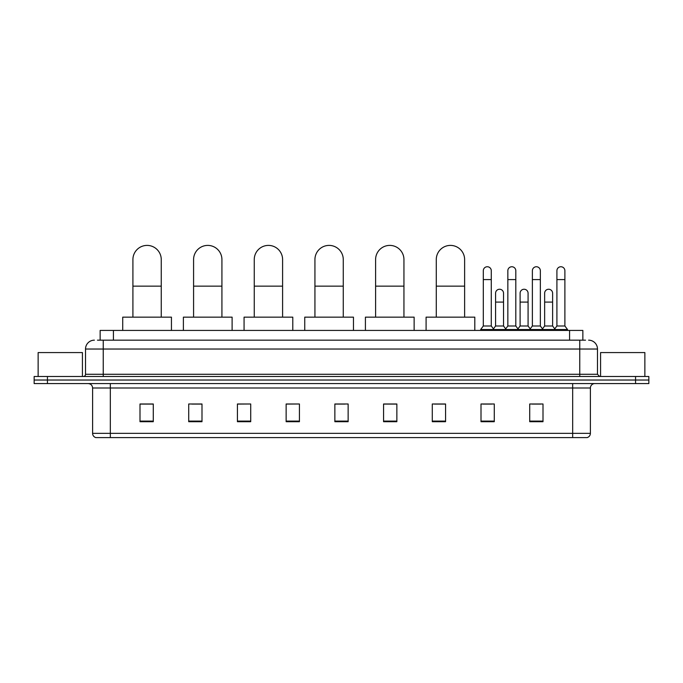 <?xml version="1.0" encoding="UTF-8"?>
<svg xmlns="http://www.w3.org/2000/svg" width="683" height="683" viewBox="0 0 683 683"><rect width="100%" height="100%" fill="white"/><g stroke="black" fill="none" stroke-linecap="round" stroke-linejoin="round"><path stroke-width="1.02" d="M100.145 340.168L100.145 330.427L582.855 330.427L582.855 340.168M97.686 340.168L585.519 340.168M97.481 340.168L103.235 340.168L103.235 349.03L85.52 349.03L85.52 374.275A2.211 2.211 0 0 1 83.309 376.487M94.382 340.168A8.853 8.853 0 0 0 85.52 349.03M588.618 340.168A8.853 8.853 0 0 1 597.48 349.03L597.48 374.275L599.691 376.487M47.434 376.487L34.15 376.487L34.15 380.03L47.434 380.03L34.15 380.03L34.15 383.573L47.434 383.573L47.434 380.03L635.566 380.03L47.434 380.03L47.434 376.487L635.566 376.487L635.566 380.03L648.85 380.03L635.566 380.03L635.566 383.573L47.434 383.573M635.566 383.573L648.85 383.573L648.85 376.487L635.566 376.487M590.394 433.355C590.266 435.472 589.207 436.889 587.201 437.598L572.678 437.598L572.678 433.355L590.394 433.355L590.394 388.004A4.431 4.431 0 0 1 594.816 383.573M572.678 437.598L95.799 437.598A4.431 4.431 0 0 1 92.606 433.355L92.606 388.004C92.35 385.314 90.873 383.837 88.184 383.573M543.002 421.701L543.002 403.986L529.718 403.986L529.718 421.701L543.002 421.701M494.287 421.701L494.287 403.986L481.003 403.986L481.003 421.701L494.287 421.701M445.572 421.701L445.572 403.986L432.288 403.986L432.288 421.701L445.572 421.701M396.857 421.701L396.857 403.986L383.573 403.986L383.573 421.701L396.857 421.701M153.282 421.701L153.282 403.986L139.998 403.986L139.998 421.701L153.282 421.701M201.997 421.701L201.997 403.986L188.713 403.986L188.713 421.701L201.997 421.701M250.712 421.701L250.712 403.986L237.428 403.986L237.428 421.701L250.712 421.701M299.427 421.701L299.427 403.986L286.143 403.986L286.143 421.701L299.427 421.701M348.142 421.701L348.142 403.986L334.858 403.986L334.858 421.701L348.142 421.701M434.499 404.08L445.572 404.08M482.864 404.08L491.717 404.08M531.929 404.08L540.791 404.08M299.427 403.986L286.143 404.08L299.427 403.986M250.712 403.986L237.428 404.08L250.712 403.986M191.812 404.08L201.997 404.08M334.858 404.08L345.043 404.08M153.282 404.08L139.998 404.08M396.857 404.08L383.573 404.08M82.421 376.487L82.421 352.573L38.137 352.573L38.137 376.487M132.912 317.143L132.912 259.566A14.172 14.172 0 0 1 147.084 245.402A14.172 14.172 0 0 1 161.256 259.566A14.172 14.172 0 0 0 147.084 245.402M161.256 317.143L161.256 259.566M171.442 330.427L171.442 317.143L122.727 317.143L122.727 330.427M193.579 317.143L193.579 259.566A14.172 14.172 0 0 1 207.752 245.402A14.172 14.172 0 0 1 221.924 259.566A14.172 14.172 0 0 0 207.752 245.402M221.924 317.143L221.924 259.566M232.109 330.427L232.109 317.143L183.394 317.143L183.394 330.427M254.255 317.143L254.255 259.566A14.172 14.172 0 0 1 268.428 245.402A14.172 14.172 0 0 1 282.6 259.566A14.172 14.172 0 0 0 268.428 245.402M282.6 317.143L282.6 259.566M292.785 330.427L292.785 317.143L244.07 317.143L244.07 330.427M314.931 317.143L314.931 259.566A14.172 14.172 0 0 1 329.104 245.402A14.172 14.172 0 0 1 343.267 259.566A14.172 14.172 0 0 0 329.104 245.402M343.267 317.143L343.267 259.566M353.461 330.427L353.461 317.143L304.746 317.143L304.746 330.427M375.599 317.143L375.599 259.566A14.172 14.172 0 0 1 389.771 245.402A14.172 14.172 0 0 1 403.943 259.566A14.172 14.172 0 0 0 389.771 245.402M403.943 317.143L403.943 259.566M414.129 330.427L414.129 317.143L365.414 317.143L365.414 330.427M436.275 317.143L436.275 259.566A14.172 14.172 0 0 1 450.447 245.402A14.172 14.172 0 0 1 464.619 259.566A14.172 14.172 0 0 0 450.447 245.402M464.619 317.143L464.619 259.566M474.805 330.427L474.805 317.143L426.09 317.143L426.09 330.427M483.308 279.586L491.282 279.586L491.282 325.996L483.308 325.996L483.308 270.733A3.987 3.987 0 0 1 487.542 266.754A3.987 3.987 0 0 1 491.282 270.733A3.987 3.987 0 0 0 487.542 266.754M483.308 325.996L480.653 329.539L480.653 330.427M491.282 325.996L493.937 329.539L480.653 329.539M507.845 325.996L507.845 279.586L515.81 279.586L515.81 325.996L507.845 325.996L505.181 329.539L493.937 329.539L493.937 330.427M507.845 279.586L507.845 270.733A3.987 3.987 0 0 1 512.079 266.754A3.987 3.987 0 0 1 515.81 270.733A3.987 3.987 0 0 0 512.079 266.754M515.81 325.996L518.474 329.539L505.181 329.539L505.181 330.427M532.373 325.996L532.373 279.586L540.347 279.586L540.347 325.996L532.373 325.996L529.718 329.539L518.474 329.539L518.474 330.427M532.373 279.586L532.373 270.733A3.987 3.987 0 0 1 536.616 266.754A3.987 3.987 0 0 1 540.347 270.733A3.987 3.987 0 0 0 536.616 266.754M540.347 325.996L543.002 329.539L529.718 329.539L529.718 330.427M556.91 325.996L556.91 279.586L564.884 279.586L564.884 325.996L556.91 325.996L554.255 329.539L543.002 329.539L543.002 330.427M556.91 279.586L556.91 270.733A3.987 3.987 0 0 1 561.144 266.754A3.987 3.987 0 0 1 564.884 270.733A3.987 3.987 0 0 0 561.144 266.754M564.884 325.996L567.539 329.539L554.255 329.539L554.255 330.427M567.539 329.539L567.539 330.427M495.576 293.229A3.987 3.987 0 0 1 499.811 289.25A3.987 3.987 0 0 1 503.542 293.229L503.542 302.082L495.576 302.082L495.576 293.229M503.542 302.082L503.542 325.996L495.576 325.996L495.576 302.082M495.576 325.996L493.425 328.865M503.542 325.996L505.693 328.865M520.105 293.229A3.987 3.987 0 0 1 524.348 289.25A3.987 3.987 0 0 1 528.079 293.229L528.079 302.082L520.105 302.082L520.105 293.229M528.079 302.082L528.079 325.996L520.105 325.996L520.105 302.082M520.105 325.996L517.962 328.865M528.079 325.996L530.23 328.865M544.641 293.229A3.987 3.987 0 0 1 548.876 289.25A3.987 3.987 0 0 1 552.615 293.229L552.615 302.082L544.641 302.082L544.641 293.229M552.615 302.082L552.615 325.996L544.641 325.996L544.641 302.082M544.641 325.996L542.498 328.865M552.615 325.996L554.767 328.865M644.863 376.487L644.863 352.573L600.579 352.573L600.579 376.487M113.429 340.168L113.429 330.427M569.571 340.168L569.571 330.427M103.235 376.487L103.235 374.275L597.48 374.275M85.52 374.275L103.235 374.275L103.235 349.03L579.765 349.03L579.765 376.487M597.48 349.03L579.765 349.03L579.765 340.168M572.678 383.573L572.678 388.004L92.606 388.004M590.394 388.004L572.678 388.004L572.678 433.355L110.322 433.355L110.322 437.598M92.606 433.355L110.322 433.355L110.322 383.573M348.142 421.087L334.858 421.087M299.427 421.087L286.143 421.087M250.712 421.087L237.428 421.087M201.997 421.087L188.713 421.087M153.282 421.087L139.998 421.087M396.857 421.087L383.573 421.087M445.572 421.087L432.288 421.087M494.287 421.087L481.003 421.087M543.002 421.087L529.718 421.087M132.912 286.143L161.256 286.143M193.579 286.143L221.924 286.143M254.255 286.143L282.6 286.143M314.931 286.143L343.267 286.143M375.599 286.143L403.943 286.143M436.275 286.143L464.619 286.143M491.282 279.586L491.282 270.733M515.81 279.586L515.81 270.733M540.347 279.586L540.347 270.733M564.884 279.586L564.884 270.733"/></g></svg>
